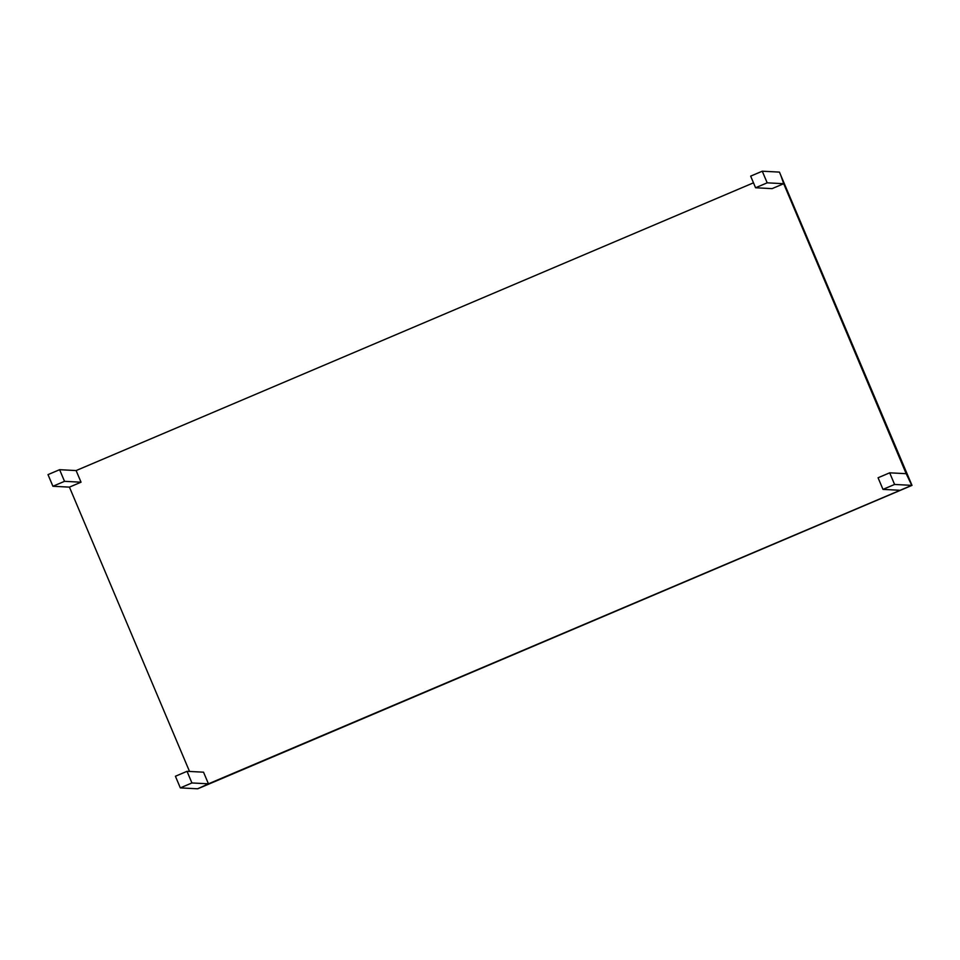 <?xml version="1.0" encoding="UTF-8"?>
<svg xmlns="http://www.w3.org/2000/svg" width="960" height="960" viewBox="0 0 960 960"><rect width="100%" height="100%" fill="white"/><g stroke="black" fill="none" stroke-linecap="round" stroke-linejoin="round"><path stroke-width="1.44" d="M191.928 782.952L180.324 787.884L175.416 776.256L187.02 771.324L191.928 782.952L187.02 771.324L203.532 772.188L208.44 783.828L191.928 782.952L180.324 787.884L197.496 788.784L200.724 787.416L208.44 783.828L191.928 782.952M197.496 788.784L180.324 787.884L175.416 776.256L187.02 771.324L203.532 772.188L208.452 783.828L200.208 787.632M48 474.624L59.604 469.692L64.524 481.332L52.92 486.264L48 474.624L59.604 469.692L76.116 470.568L81.036 482.196L69.432 487.128L52.92 486.264L64.524 481.332L81.036 482.196L64.524 481.332L59.604 469.692L76.128 470.568L753.48 182.82L76.128 470.568L81.036 482.196L69.432 487.128L52.92 486.264L48 474.624M910.632 482.688L779.436 172.116L912 485.376L197.736 788.796L912 485.376L208.452 783.828L911.76 485.364L906.192 473.688L911.808 485.364L909.12 486.48M779.436 172.104L762.264 171.204L779.436 172.104L906.192 473.688L889.68 472.824L894.588 484.452L882.984 489.384L878.064 477.756L889.68 472.824L878.064 477.756L882.984 489.384L899.496 490.26L882.984 489.384L894.588 484.452L911.76 485.364L894.588 484.452L889.68 472.824L906.192 473.688L783.696 183.708L780.612 174.792M189.528 771.456L69.432 487.128L189.528 771.456M772.092 188.628L783.696 183.708L772.092 188.628L755.568 187.764L767.184 182.832L783.696 183.708L767.184 182.832L755.568 187.764L750.66 176.136L762.264 171.204L767.184 182.832L762.264 171.204L750.66 176.136L755.568 187.764L772.092 188.628"/></g></svg>
